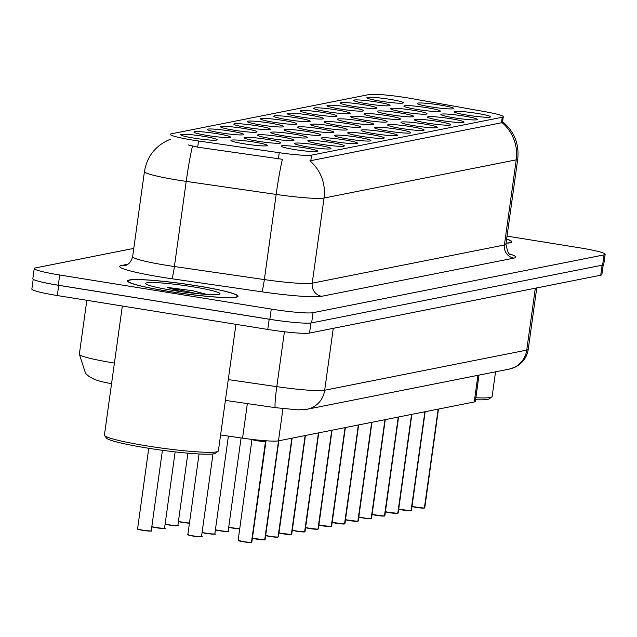 <?xml version="1.0" encoding="UTF-8"?>
<svg xmlns="http://www.w3.org/2000/svg" width="637" height="637" viewBox="0 0 637 637"><rect width="100%" height="100%" fill="white"/><g stroke="black" fill="none" stroke-linecap="round" stroke-linejoin="round"><path stroke-width="0.96" d="M423.844 123.944A18.409 1.6 -172.1 0 1 437.332 127.535A18.409 1.6 -172.1 0 1 414.536 125.8A18.409 1.6 -172.1 0 1 401.007 122.495A18.409 1.6 -172.1 0 1 423.844 123.944M437.149 121.309A18.409 1.6 -172.1 0 1 450.638 124.892A18.409 1.6 -172.1 0 1 427.841 123.156A18.409 1.6 -172.1 0 1 414.313 119.852A18.409 1.6 -172.1 0 1 437.149 121.309M450.455 118.665A18.409 1.6 -172.1 0 1 463.943 122.248A18.409 1.6 -172.1 0 1 441.138 120.512A18.409 1.6 -172.1 0 1 427.618 117.208A18.409 1.6 -172.1 0 1 450.455 118.665M410.539 126.588A18.409 1.6 -172.1 0 1 424.027 130.171A18.409 1.6 -172.1 0 1 401.23 128.443A18.409 1.6 -172.1 0 1 387.702 125.131A18.409 1.6 -172.1 0 1 410.539 126.588M397.241 129.231A18.409 1.6 -172.1 0 1 410.73 132.815A18.409 1.6 -172.1 0 1 387.925 131.087A18.409 1.6 -172.1 0 1 374.405 127.774A18.409 1.6 -172.1 0 1 397.241 129.231M463.752 116.022A18.409 1.6 -172.1 0 1 477.24 119.605A18.409 1.6 -172.1 0 1 454.444 117.869A18.409 1.6 -172.1 0 1 440.915 114.564A18.409 1.6 -172.1 0 1 463.752 116.022M383.936 131.875A18.409 1.6 -172.1 0 1 397.424 135.458A18.409 1.6 -172.1 0 1 374.628 133.722A18.409 1.6 -172.1 0 1 361.099 130.418A18.409 1.6 -172.1 0 1 383.936 131.875M370.63 134.518A18.409 1.6 -172.1 0 1 384.119 138.102A18.409 1.6 -172.1 0 1 361.322 136.366A18.409 1.6 -172.1 0 1 347.794 133.061A18.409 1.6 -172.1 0 1 370.63 134.518M357.325 137.162A18.409 1.6 -172.1 0 1 370.814 140.745A18.409 1.6 -172.1 0 1 348.017 139.009A18.409 1.6 -172.1 0 1 334.489 135.705A18.409 1.6 -172.1 0 1 357.325 137.162M344.028 139.806A18.409 1.6 -172.1 0 1 357.516 143.389A18.409 1.6 -172.1 0 1 334.712 141.653A18.409 1.6 -172.1 0 1 321.191 138.348A18.409 1.6 -172.1 0 1 344.028 139.806M330.722 142.449A18.409 1.6 -172.1 0 1 344.211 146.032A18.409 1.6 -172.1 0 1 321.414 144.296A18.409 1.6 -172.1 0 1 307.886 140.992A18.409 1.6 -172.1 0 1 330.722 142.449M317.417 145.093A18.409 1.6 -172.1 0 1 330.906 148.676A18.409 1.6 -172.1 0 1 308.109 146.94A18.409 1.6 -172.1 0 1 294.581 143.636A18.409 1.6 -172.1 0 1 317.417 145.093M304.112 147.736A18.409 1.6 -172.1 0 1 317.6 151.319A18.409 1.6 -172.1 0 1 294.804 149.584A18.409 1.6 -172.1 0 1 281.275 146.279A18.409 1.6 -172.1 0 1 304.112 147.736M477.057 113.378A18.409 1.6 -172.1 0 1 490.546 116.961A18.409 1.6 -172.1 0 1 467.749 115.225A18.409 1.6 -172.1 0 1 454.221 111.921A18.409 1.6 -172.1 0 1 477.057 113.378M400.163 112.956A18.409 1.6 -172.1 0 1 413.652 116.539A18.409 1.6 -172.1 0 1 390.855 114.803A18.409 1.6 -172.1 0 1 377.327 111.499A18.409 1.6 -172.1 0 1 400.163 112.956M360.255 120.879A18.409 1.6 -172.1 0 1 373.744 124.462A18.409 1.6 -172.1 0 1 350.947 122.734A18.409 1.6 -172.1 0 1 337.419 119.422A18.409 1.6 -172.1 0 1 360.255 120.879M386.866 115.592A18.409 1.6 -172.1 0 1 400.355 119.183A18.409 1.6 -172.1 0 1 377.55 117.447A18.409 1.6 -172.1 0 1 364.03 114.142A18.409 1.6 -172.1 0 1 386.866 115.592M346.95 123.522A18.409 1.6 -172.1 0 1 360.438 127.105A18.409 1.6 -172.1 0 1 337.642 125.37A18.409 1.6 -172.1 0 1 324.114 122.065A18.409 1.6 -172.1 0 1 346.95 123.522M413.469 110.312A18.409 1.6 -172.1 0 1 426.957 113.896A18.409 1.6 -172.1 0 1 404.161 112.16A18.409 1.6 -172.1 0 1 390.632 108.855A18.409 1.6 -172.1 0 1 413.469 110.312M426.774 107.669A18.409 1.6 -172.1 0 1 440.263 111.252A18.409 1.6 -172.1 0 1 417.466 109.516A18.409 1.6 -172.1 0 1 403.938 106.212A18.409 1.6 -172.1 0 1 426.774 107.669M373.561 118.235A18.409 1.6 -172.1 0 1 387.049 121.818A18.409 1.6 -172.1 0 1 364.253 120.09A18.409 1.6 -172.1 0 1 350.724 116.778A18.409 1.6 -172.1 0 1 373.561 118.235M333.653 126.166A18.409 1.6 -172.1 0 1 347.141 129.749A18.409 1.6 -172.1 0 1 324.337 128.013A18.409 1.6 -172.1 0 1 310.816 124.709A18.409 1.6 -172.1 0 1 333.653 126.166M320.347 128.809A18.409 1.6 -172.1 0 1 333.836 132.392A18.409 1.6 -172.1 0 1 311.039 130.657A18.409 1.6 -172.1 0 1 297.511 127.352A18.409 1.6 -172.1 0 1 320.347 128.809M307.042 131.453A18.409 1.6 -172.1 0 1 320.53 135.036A18.409 1.6 -172.1 0 1 297.734 133.3A18.409 1.6 -172.1 0 1 284.206 129.996A18.409 1.6 -172.1 0 1 307.042 131.453M293.745 134.096A18.409 1.6 -172.1 0 1 307.225 137.68A18.409 1.6 -172.1 0 1 284.428 135.944A18.409 1.6 -172.1 0 1 270.9 132.639A18.409 1.6 -172.1 0 1 293.745 134.096M280.439 136.74A18.409 1.6 -172.1 0 1 293.928 140.323A18.409 1.6 -172.1 0 1 271.123 138.587A18.409 1.6 -172.1 0 1 257.603 135.283A18.409 1.6 -172.1 0 1 280.439 136.74M267.134 139.384A18.409 1.6 -172.1 0 1 280.622 142.967A18.409 1.6 -172.1 0 1 257.826 141.231A18.409 1.6 -172.1 0 1 244.297 137.926A18.409 1.6 -172.1 0 1 267.134 139.384M253.829 142.019A18.409 1.6 -172.1 0 1 267.317 145.61A18.409 1.6 -172.1 0 1 244.52 143.874A18.409 1.6 -172.1 0 1 230.992 140.57A18.409 1.6 -172.1 0 1 253.829 142.019M440.079 105.025A18.409 1.6 -172.1 0 1 453.568 108.609A18.409 1.6 -172.1 0 1 430.763 106.873A18.409 1.6 -172.1 0 1 417.243 103.568A18.409 1.6 -172.1 0 1 440.079 105.025M376.491 101.96A18.409 1.6 -172.1 0 1 389.979 105.543A18.409 1.6 -172.1 0 1 367.175 103.807A18.409 1.6 -172.1 0 1 353.654 100.503A18.409 1.6 -172.1 0 1 376.491 101.96M363.186 104.603A18.409 1.6 -172.1 0 1 376.674 108.186A18.409 1.6 -172.1 0 1 353.877 106.451A18.409 1.6 -172.1 0 1 340.349 103.146A18.409 1.6 -172.1 0 1 363.186 104.603M349.88 107.239A18.409 1.6 -172.1 0 1 363.369 110.83A18.409 1.6 -172.1 0 1 340.572 109.094A18.409 1.6 -172.1 0 1 327.044 105.79A18.409 1.6 -172.1 0 1 349.88 107.239M336.583 109.883A18.409 1.6 -172.1 0 1 350.063 113.466A18.409 1.6 -172.1 0 1 327.267 111.738A18.409 1.6 -172.1 0 1 313.738 108.425A18.409 1.6 -172.1 0 1 336.583 109.883M323.278 112.526A18.409 1.6 -172.1 0 1 336.766 116.109A18.409 1.6 -172.1 0 1 313.961 114.381A18.409 1.6 -172.1 0 1 300.441 111.069A18.409 1.6 -172.1 0 1 323.278 112.526M309.972 115.17A18.409 1.6 -172.1 0 1 323.461 118.753A18.409 1.6 -172.1 0 1 300.664 117.017A18.409 1.6 -172.1 0 1 287.136 113.712A18.409 1.6 -172.1 0 1 309.972 115.17M296.667 117.813A18.409 1.6 -172.1 0 1 310.155 121.396A18.409 1.6 -172.1 0 1 287.359 119.66A18.409 1.6 -172.1 0 1 273.83 116.356A18.409 1.6 -172.1 0 1 296.667 117.813M283.369 120.457A18.409 1.6 -172.1 0 1 296.85 124.04A18.409 1.6 -172.1 0 1 274.053 122.304A18.409 1.6 -172.1 0 1 260.525 119A18.409 1.6 -172.1 0 1 283.369 120.457M270.064 123.1A18.409 1.6 -172.1 0 1 283.553 126.683A18.409 1.6 -172.1 0 1 260.748 124.948A18.409 1.6 -172.1 0 1 247.228 121.643A18.409 1.6 -172.1 0 1 270.064 123.1M256.759 125.744A18.409 1.6 -172.1 0 1 270.247 129.327A18.409 1.6 -172.1 0 1 247.451 127.591A18.409 1.6 -172.1 0 1 233.922 124.287A18.409 1.6 -172.1 0 1 256.759 125.744M243.453 128.387A18.409 1.6 -172.1 0 1 256.942 131.97A18.409 1.6 -172.1 0 1 234.145 130.235A18.409 1.6 -172.1 0 1 220.617 126.93A18.409 1.6 -172.1 0 1 243.453 128.387M230.156 131.031A18.409 1.6 -172.1 0 1 243.637 134.614A18.409 1.6 -172.1 0 1 220.84 132.878A18.409 1.6 -172.1 0 1 207.312 129.574A18.409 1.6 -172.1 0 1 230.156 131.031M216.851 133.666A18.409 1.6 -172.1 0 1 230.339 137.258A18.409 1.6 -172.1 0 1 207.535 135.522A18.409 1.6 -172.1 0 1 194.014 132.217A18.409 1.6 -172.1 0 1 216.851 133.666M203.545 136.31A18.409 1.6 -172.1 0 1 217.034 139.893A18.409 1.6 -172.1 0 1 194.237 138.165A18.409 1.6 -172.1 0 1 180.709 134.853A18.409 1.6 -172.1 0 1 203.545 136.31M389.796 99.316A18.409 1.6 -172.1 0 1 403.277 102.899A18.409 1.6 -172.1 0 1 380.48 101.164A18.409 1.6 -172.1 0 1 366.952 97.859A18.409 1.6 -172.1 0 1 389.796 99.316M198.537 140.992A31.062 2.707 -172.1 0 1 193.25 140.18A31.062 2.707 -172.1 0 1 170.342 134.351A31.062 2.707 -172.1 0 1 171.361 133.826L369.221 94.523A31.062 2.707 -172.1 0 1 411.876 98.608L485.41 111.754A31.062 2.707 -172.1 0 1 503.278 116.73A31.062 2.707 -172.1 0 1 502.259 117.248L311.581 155.133A31.062 2.707 -172.1 0 1 279.261 152.705L198.537 140.992L197.677 147.179L188.17 144.91M479.008 375.113L475.361 401.382A34.517 3.01 -172.1 0 1 474.231 401.963L278.473 440.852A34.517 3.01 -172.1 0 1 242.562 438.16L220.593 434.967M168.717 291.404A55.793 4.865 7.9 0 0 238.095 296.269A55.793 4.865 7.9 0 0 196.937 285.79A55.793 4.865 7.9 0 0 127.559 280.925A55.793 4.865 7.9 0 0 168.717 291.404M506.057 243.215A55.793 4.865 7.9 0 0 511.845 241.885A55.793 4.865 7.9 0 0 506.638 239.026M169.768 139.567L170.573 139.487M133.778 248.39L35.385 267.938A34.517 3.01 7.9 0 0 34.255 268.519L32.829 278.735A34.517 3.01 7.9 0 0 58.293 285.217L269.841 319.304A34.517 3.01 7.9 0 0 311.628 322.895L602.602 265.096A34.517 3.01 7.9 0 0 603.733 264.506L605.15 254.29A34.517 3.01 7.9 0 0 579.694 247.817L507.044 236.112M502.099 121.349C514.099 131.063 519.314 143.644 517.738 159.075A46.015 4.013 -172.1 0 1 516.225 159.855A40.266 38.905 78.8 0 0 502.099 122.654L309.916 160.835A40.266 38.905 -101.2 0 1 324.042 198.027A46.015 4.013 -172.1 0 1 276.163 194.436A40.266 2.867 -81.7 0 1 282.406 159.282L197.677 147.179M34.255 268.519A34.517 3.01 7.9 0 0 59.711 274.993L271.258 309.088A34.517 3.01 7.9 0 0 313.046 312.679L604.019 254.88A34.517 3.01 7.9 0 0 605.15 254.29M33.212 279.277L31.85 289.063A34.517 3.01 7.9 0 0 57.306 295.544L267.755 329.456A34.517 3.01 7.9 0 0 309.542 333.047L600.747 275.2A34.517 3.01 7.9 0 0 601.877 274.611L603.223 264.928M39.773 281.562A34.517 3.01 7.9 0 0 58.723 285.328L269.18 319.241A34.517 3.01 7.9 0 0 292.072 322.218M412.035 506.351A6.903 0.605 7.9 0 0 416.184 507.195A6.903 0.605 7.9 0 0 424.457 507.928L438.168 409.129M424.457 507.928L424.21 508.119A6.673 0.581 -172.1 0 1 416.216 507.418A6.673 0.581 -172.1 0 1 412.012 506.534L424.274 508.127M424.361 508.095L438.32 409.097M398.73 508.987A6.903 0.605 7.9 0 0 402.887 509.839A6.903 0.605 7.9 0 0 411.16 510.571L424.871 411.773M411.16 510.571L410.905 510.763A6.673 0.581 -172.1 0 1 402.91 510.054A6.673 0.581 -172.1 0 1 398.706 509.178L410.976 510.763M411.056 510.739L425.022 411.741M385.425 511.63A6.903 0.605 7.9 0 0 389.581 512.482A6.903 0.605 7.9 0 0 397.854 513.215L411.566 414.416M397.854 513.215L397.607 513.406A6.673 0.581 -172.1 0 1 389.605 512.697A6.673 0.581 -172.1 0 1 385.401 511.822L397.671 513.406M397.751 513.382L411.717 414.384M372.127 514.274A6.903 0.605 7.9 0 0 376.276 515.126A6.903 0.605 7.9 0 0 384.549 515.859L398.26 417.06M384.549 515.859L384.302 516.05A6.673 0.581 -172.1 0 1 376.3 515.341A6.673 0.581 -172.1 0 1 372.096 514.465L384.366 516.05M384.445 516.018L398.412 417.028M358.822 516.918A6.903 0.605 7.9 0 0 362.971 517.77A6.903 0.605 7.9 0 0 371.244 518.502L384.955 419.703M371.244 518.502L370.997 518.693A6.673 0.581 -172.1 0 1 363.002 517.985L371.06 518.693M371.148 518.661L385.106 419.672M196.793 285.822A55.22 4.809 7.9 0 0 128.133 281.005A55.22 4.809 7.9 0 0 168.861 291.372A55.22 4.809 7.9 0 0 237.521 296.189A55.22 4.809 7.9 0 0 196.793 285.822M122.336 306.023L104.428 435.079A57.521 5.016 7.9 0 0 104.587 435.541A57.521 5.016 7.9 0 0 146.852 445.876A57.521 5.016 7.9 0 0 218.101 451.291A57.521 5.016 7.9 0 0 218.38 450.892L235.945 324.329M104.587 435.541L106.546 438.113A55.22 4.809 7.9 0 0 147.123 448.026A55.22 4.809 7.9 0 0 215.521 453.233L218.101 451.291M206.945 294.429L192.764 290.743L167.236 287.398L180.733 291.603M173.336 290.48A37.511 3.273 7.9 0 0 219.797 294.015A37.511 3.273 7.9 0 0 192.31 286.714A37.511 3.273 7.9 0 0 145.777 283.744A37.511 3.273 7.9 0 0 173.336 290.48M167.236 287.398L196.618 293.561M192.764 290.743L205.823 294.358M475.592 399.725A55.22 4.809 7.9 0 0 489.264 398.85L491.852 396.915A57.521 5.016 7.9 0 0 492.13 396.509L495.554 371.825M475.863 397.751A57.521 5.016 7.9 0 0 491.852 396.915M506.073 243.095A55.22 4.809 7.9 0 0 511.272 241.805A55.22 4.809 7.9 0 0 506.622 239.146M345.517 519.561A6.903 0.605 7.9 0 0 349.673 520.413A6.903 0.605 7.9 0 0 357.946 521.146L371.658 422.347M357.946 521.146L357.691 521.337A6.673 0.581 -172.1 0 1 349.697 520.628M357.843 521.305L371.809 422.315M332.211 522.205A6.903 0.605 7.9 0 0 336.368 523.057A6.903 0.605 7.9 0 0 344.641 523.789L358.352 424.983M344.641 523.789L344.394 523.98A6.673 0.581 -172.1 0 1 336.392 523.272A6.673 0.581 -172.1 0 1 332.188 522.388L344.458 523.98M344.537 523.948L358.504 424.959M318.914 524.848A6.903 0.605 7.9 0 0 323.063 525.7A6.903 0.605 7.9 0 0 331.336 526.433L345.047 427.626M331.336 526.433L331.089 526.624A6.673 0.581 -172.1 0 1 323.086 525.915A6.673 0.581 -172.1 0 1 318.882 525.031L331.152 526.624M331.232 526.592L345.198 427.602M305.609 527.492A6.903 0.605 7.9 0 0 309.757 528.344A6.903 0.605 7.9 0 0 318.03 529.076L331.742 430.27M318.03 529.076L317.783 529.267A6.673 0.581 -172.1 0 1 309.789 528.559A6.673 0.581 -172.1 0 1 305.585 527.675L317.847 529.267M317.935 529.236L331.893 430.238M292.303 530.135A6.903 0.605 7.9 0 0 296.46 530.987A6.903 0.605 7.9 0 0 304.733 531.72L318.444 432.913M304.733 531.72L304.478 531.911A6.673 0.581 -172.1 0 1 296.484 531.202L304.55 531.911M304.629 531.879L318.596 432.881M278.998 532.779A6.903 0.605 7.9 0 0 283.154 533.623A6.903 0.605 7.9 0 0 291.428 534.355L305.139 435.557M291.428 534.355L291.181 534.547A6.673 0.581 -172.1 0 1 283.178 533.846A6.673 0.581 -172.1 0 1 278.974 532.962L291.244 534.554M291.324 534.523L305.29 435.525M265.701 535.414A6.903 0.605 7.9 0 0 269.849 536.266A6.903 0.605 7.9 0 0 278.122 536.999L291.834 438.2M278.122 536.999L277.875 537.19A6.673 0.581 -172.1 0 1 269.873 536.481L277.939 537.19M278.019 537.166L291.985 438.168M252.395 538.058A6.903 0.605 7.9 0 0 256.544 538.91A6.903 0.605 7.9 0 0 264.825 539.643L278.528 440.844M264.825 539.643L264.57 539.834A6.673 0.581 -172.1 0 1 256.576 539.125M264.721 539.81L278.68 440.812M265.812 441.322A6.903 0.605 -172.1 0 1 265.812 441.353A6.903 0.605 -172.1 0 1 265.661 441.449L265.653 441.441A0.573 0.557 74.9 0 1 265.669 441.361L265.756 440.764M251.519 542.286L251.265 542.477A6.673 0.581 -172.1 0 1 243.27 541.769L238.15 540.256A6.903 0.605 7.9 0 0 243.246 541.554A6.903 0.605 7.9 0 0 251.519 542.286L265.502 441.473A0.573 0.549 81.6 0 1 265.518 441.385L265.502 441.091A7.111 0.621 7.9 0 1 253.542 439.594M265.518 441.385L265.605 440.756M257.229 440.748A6.903 0.605 -172.1 0 1 252.141 439.45L252.141 439.45A6.896 0.597 7.9 0 0 257.905 440.852A6.896 0.597 7.9 0 0 265.502 441.473A6.903 0.605 -172.1 0 1 257.229 440.748M251.416 542.453L265.812 441.345A6.896 0.597 7.9 0 1 265.653 441.441L265.51 441.425M252.363 439.339C248.056 439.371 265.406 442.205 265.502 441.481L265.502 441.481M502.259 117.248L501.47 122.909M311.581 155.133L310.792 160.787M279.261 152.705L278.401 158.892M247.363 403.595L242.562 438.16M282.939 408.659L278.473 440.852M477.925 375.328L474.231 401.963M509.6 253.956A57.521 5.016 -172.1 0 1 513.86 258.12L321.669 296.301A57.521 5.016 -172.1 0 1 261.815 291.81A11.506 0.82 98.3 0 0 264.347 279.579L276.163 194.436L186.211 181.386A46.015 4.013 -172.1 0 1 178.384 180.183A46.015 4.013 -172.1 0 1 144.44 171.552L132.631 256.687A46.015 4.013 7.9 0 0 166.568 265.326A46.015 4.013 7.9 0 0 174.403 266.521L264.347 279.579A46.015 4.013 7.9 0 0 312.226 283.17L504.416 244.99A46.015 4.013 7.9 0 0 505.921 244.218C507.601 252.053 509.138 255.509 510.54 254.593M192.493 146.096A40.266 2.867 -81.7 0 0 186.211 181.386L174.403 266.521A11.506 0.82 98.3 0 1 171.871 278.751A57.521 5.016 -172.1 0 1 121.54 265.486L127.989 264.204M513.86 258.12A11.506 11.116 -101.2 0 1 504.416 244.99L516.225 159.855L324.042 198.027L312.226 283.17A11.506 11.116 -101.2 0 0 321.669 296.301M261.815 291.81L171.871 278.751M59.711 274.993L58.293 285.217M271.258 309.088L269.841 319.304M313.046 312.679L311.628 322.895M604.019 254.88L602.602 265.096M121.54 265.486A11.506 11.116 -101.2 0 0 125.362 265.422C123.666 265.756 130.099 265.812 132.631 256.687M111.547 383.761L101.164 381.587L94.555 379.485L89.084 376.515L85.605 373.505L79.346 354.22A46.015 4.013 7.9 0 0 113.29 362.859A46.015 4.013 7.9 0 0 114.421 363.042M267.755 329.456L269.18 319.241M309.542 333.047L310.936 323.007M57.306 295.544L58.723 285.328M600.747 275.2L602.14 265.183M228.269 379.604L276.8 386.651L284.413 331.766M307.13 409.257A23.012 22.231 -101.2 0 0 324.679 390.242L526.727 350.103A46.015 4.013 7.9 0 0 528.24 349.331C527.237 355.741 524.163 360.916 518.996 364.842L515.134 367.159L509.178 369.118L307.13 409.257L297.742 409.854L275.399 407.664A23.012 1.64 -81.7 0 1 276.8 386.651A46.015 4.013 7.9 0 0 324.679 390.242L333.27 328.334M509.178 369.118A23.012 22.231 -101.2 0 0 526.727 350.103L535.319 288.195M424.616 507.904A6.903 0.605 7.9 0 0 424.768 507.8L438.471 409.073M411.311 510.548A6.903 0.605 7.9 0 0 411.462 510.444L425.166 411.709M398.006 513.183A6.903 0.605 7.9 0 0 398.165 513.088L411.86 414.353M384.7 515.827A6.903 0.605 7.9 0 0 384.859 515.731L398.563 416.996M362.986 517.985A6.673 0.581 -172.1 0 1 358.798 517.109L362.994 517.985M371.403 518.47A6.903 0.605 7.9 0 0 371.554 518.375L385.258 419.64M349.689 520.628A6.673 0.581 -172.1 0 1 345.493 519.744L357.763 521.337M358.098 521.114A6.903 0.605 7.9 0 0 358.249 521.018L371.952 422.283M344.792 523.757A6.903 0.605 7.9 0 0 344.951 523.654L358.647 424.927M331.487 526.401A6.903 0.605 7.9 0 0 331.646 526.297L345.35 427.57M178.432 521.353A6.903 0.605 7.9 0 0 182.58 522.205A6.903 0.605 7.9 0 0 189.476 522.969M189.444 523.168A6.673 0.581 -172.1 0 1 182.612 522.42A6.673 0.581 -172.1 0 1 178.408 521.544L189.444 523.168M165.126 523.996A6.903 0.605 7.9 0 0 169.283 524.848A6.903 0.605 7.9 0 0 177.866 525.453C179.992 526.019 177.134 525.891 169.299 525.063A6.673 0.581 -172.1 0 1 165.102 524.187L169.299 525.063M177.572 525.581A6.673 0.581 -172.1 0 1 169.307 525.063M151.829 526.64A6.903 0.605 7.9 0 0 155.977 527.492A6.903 0.605 7.9 0 0 164.561 528.097C166.687 528.662 163.828 528.535 156.001 527.707A6.673 0.581 -172.1 0 1 151.797 526.831L156.001 527.707A6.673 0.581 -172.1 0 0 164.274 528.224M137.735 528.742A6.903 0.605 7.9 0 0 137.584 528.837A6.903 0.605 7.9 0 0 142.672 530.135A6.903 0.605 7.9 0 0 151.256 530.74C153.382 531.306 150.531 531.178 142.696 530.35A6.673 0.581 -172.1 0 1 137.823 529.044M150.969 530.868A6.673 0.581 -172.1 0 1 142.704 530.35C133.515 528.455 139.296 529.275 137.584 528.837L148.763 448.289M228.715 527.062A6.903 0.605 7.9 0 0 232.871 527.914A6.903 0.605 7.9 0 0 239.759 528.678M239.735 528.877A6.673 0.581 -172.1 0 1 232.895 528.129A6.673 0.581 -172.1 0 1 228.691 527.253L239.735 528.877M215.41 529.705A6.903 0.605 7.9 0 0 219.566 530.557A6.903 0.605 7.9 0 0 228.15 531.162C230.275 531.728 227.417 531.6 219.59 530.772L215.386 529.896A6.673 0.581 -172.1 0 0 219.582 530.772M227.855 531.29A6.673 0.581 -172.1 0 1 219.59 530.772M202.112 532.349A6.903 0.605 7.9 0 0 206.261 533.201A6.903 0.605 7.9 0 0 214.844 533.806C216.97 534.371 214.12 534.244 206.284 533.416A6.673 0.581 -172.1 0 1 202.08 532.54L206.284 533.416M214.558 533.933A6.673 0.581 -172.1 0 1 206.292 533.416M188.026 534.451A6.903 0.605 7.9 0 0 187.867 534.547A6.903 0.605 7.9 0 0 192.955 535.844A6.903 0.605 7.9 0 0 201.539 536.45C203.665 537.015 200.814 536.887 192.979 536.059A6.673 0.581 -172.1 0 1 188.114 534.754M201.252 536.577A6.673 0.581 -172.1 0 1 192.987 536.059C183.798 534.164 189.579 534.984 187.867 534.547L199.047 453.982M318.189 529.044A6.903 0.605 7.9 0 0 318.341 528.941L332.044 430.214M296.476 531.194A6.673 0.581 -172.1 0 1 292.279 530.318M304.884 531.688A6.903 0.605 7.9 0 0 305.035 531.584L318.739 432.857M291.579 534.332A6.903 0.605 7.9 0 0 291.738 534.228L305.434 435.501M269.865 536.481A6.673 0.581 -172.1 0 1 265.669 535.606L269.873 536.481M278.273 536.975A6.903 0.605 7.9 0 0 278.433 536.872L292.136 438.145M256.56 539.125A6.673 0.581 -172.1 0 1 252.371 538.249L264.634 539.834M264.976 539.611A6.903 0.605 7.9 0 0 265.127 539.515L278.831 440.78M251.336 542.477L243.262 541.769A6.673 0.581 -172.1 0 1 238.397 540.463M251.671 542.254A6.903 0.605 7.9 0 0 251.83 542.159L266.019 440.995M503.278 116.73L502.418 122.917M169.625 139.559C155.5 145.666 147.107 156.328 144.44 171.552M517.738 159.075L505.921 244.218M79.346 354.22L86.831 300.298M528.24 349.331L536.76 287.908M275.399 407.664L225.387 400.41M128.037 281.697L128.133 281.005M237.426 296.874L237.521 296.189M511.177 242.498L511.272 241.805M177.866 525.453L187.891 453.178M164.561 528.097L175.135 451.88M151.256 530.74L162.419 450.295M228.15 531.162L241.081 437.945M214.844 533.806L228.404 436.106M201.539 536.45L212.989 453.934M292.279 530.326L296.476 531.202M252.021 439.052L238.15 540.256"/></g></svg>

